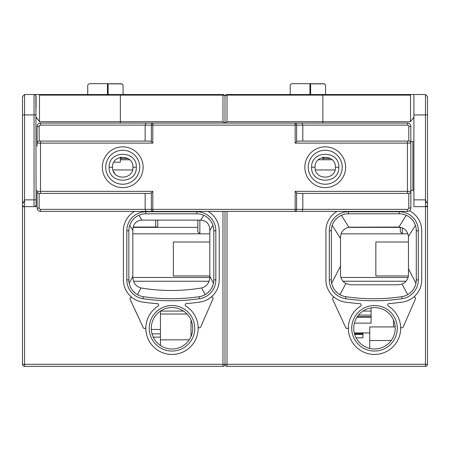 <?xml version="1.0" encoding="UTF-8"?>
<svg xmlns="http://www.w3.org/2000/svg" width="450" height="450" viewBox="0 0 450 450"><rect width="100%" height="100%" fill="white"/><g stroke="black" fill="none" stroke-linecap="round" stroke-linejoin="round"><path stroke-width="0.67" d="M22.5 96.57L24.536 94.528L22.5 96.57L22.5 114.919L34.054 114.919L34.054 94.528L35.449 95.085M227.036 211.41L227.036 364.303L427.5 364.303L427.5 204.615A2.036 2.036 0 0 1 425.464 206.651L427.5 206.651L427.5 364.303A2.036 2.036 0 0 1 425.464 366.345L227.036 366.345A2.036 2.036 0 0 1 225 364.303L225 211.41L225 364.303A2.036 2.036 0 0 1 222.964 366.345L24.536 366.345A2.036 2.036 0 0 1 22.5 364.303L22.5 114.919M35.887 95.681L36.09 204.615A2.036 2.036 0 0 1 34.054 206.651L24.536 206.651A2.036 2.036 0 0 1 22.5 204.615A2.036 2.036 0 0 0 24.536 206.651L22.5 206.651M22.5 199.856C22.697 203.991 23.378 203.991 24.536 199.856L24.536 94.528L34.054 94.528A2.036 2.036 0 0 1 36.09 96.57L36.09 108.118M107.443 94.528L107.443 83.655L89.775 83.655A2.036 2.036 0 0 0 87.733 85.697L87.733 94.528L34.054 94.528L120.353 94.528L120.353 95.13L120.353 94.528L222.964 94.528A2.036 2.036 -58.9 0 1 225 96.57A2.036 1.44 180 0 0 222.964 95.13L120.353 95.13L120.353 121.714L120.353 95.13L39.488 95.13L40.084 94.528M155.689 220.118L155.689 227.036L157.725 227.036L157.725 220.118M155.689 227.036L133.228 227.036M120.353 123.069L120.353 121.714L120.353 123.069M36.09 190.344L37.108 190.344L36.09 190.344M36.09 117.124L39.488 121.714L222.964 121.714L222.964 94.528A2.036 2.036 0 0 1 225 96.57L225 123.069L225 96.57A2.036 2.036 0 0 1 227.036 94.528L413.91 94.528L413.91 206.651L425.464 206.651L425.464 199.856C426.628 203.991 427.303 203.991 427.5 199.856L427.5 204.615A2.036 2.036 0 0 1 425.464 206.651L425.464 366.345L379.254 366.345M36.09 204.615A2.036 2.036 0 0 1 34.054 206.651L36.09 206.651L36.09 199.856L34.054 199.856L34.054 114.919L36.09 114.919M113.867 162.208L120.353 162.208L120.353 157.326M160.127 345.279L160.442 345.279L160.442 311.079M151.307 329.473L160.442 329.473M160.442 337.123L153.248 337.123M113.619 171.81L114.238 171.996L114.238 172.873M132.553 169.959L112.905 169.959M120.353 159.767L129.662 159.767M39.488 121.714L39.488 95.13M123.069 94.528L123.069 85.776A2.036 2.036 180 0 0 121.033 83.739L108.118 83.739L108.118 94.528M108.118 83.858L121.033 83.858A2.036 2.036 0 0 1 123.069 85.899M37.108 146.177L37.108 126.467A3.397 3.397 0.5 0 1 40.506 123.069L295.166 123.069A2.036 1.44 90 0 1 296.606 125.111L152.797 125.111L152.797 143.117L40.506 143.117L40.506 193.404L149.912 193.404L151.352 192.803L152.797 191.362L152.797 211.41A2.036 1.44 -90 0 1 151.352 209.368L151.352 192.803M37.108 198.501L37.108 191.362L152.797 191.362M132.924 167.243C133.549 180.36 111.96 180.433 112.539 167.243C111.909 154.119 133.504 154.046 132.924 167.243L136.322 167.243C137.256 150.097 108.36 149.917 109.142 167.243C108.208 184.382 137.104 184.567 136.322 167.243M222.964 211.41L222.964 364.303L225 364.303A2.036 2.036 0 0 1 222.964 366.345L222.964 364.303L24.536 364.303L24.536 366.345A2.036 2.036 0 0 1 22.5 364.303L24.536 364.303L24.536 199.856L34.054 199.856L34.054 206.651L36.09 206.651M121.033 157.191L121.033 158.569L128.087 158.569M132.182 297.652A1.361 1.361 0 0 0 130.123 299.301L143.269 327.701A1.361 1.361 0 0 0 145.856 327.189M198.101 326.565A1.361 1.361 0 0 0 200.706 327.015L212.94 298.946A1.361 1.361 0 0 0 210.847 297.343M171.996 349.014A20.728 20.728 0 0 0 192.724 328.286A20.728 20.728 0 0 0 171.996 307.564A20.728 20.728 0 0 0 151.273 328.286A20.728 20.728 0 0 0 171.996 349.014M171.996 351.051A22.764 22.764 0 0 0 194.76 328.286A22.764 22.764 0 0 0 171.996 305.522A22.764 22.764 0 0 0 149.231 328.286A22.764 22.764 0 0 0 171.996 351.051M208.102 211.41A22.427 22.427 0 0 1 219.223 230.777L219.223 279.861A22.427 22.427 0 0 1 200.064 302.051A197.404 197.404 0 0 1 186.441 303.576A1.361 1.361 0 0 0 185.828 306.079A26.162 26.162 0 0 1 184.697 351.163A26.162 26.162 0 0 1 145.834 328.286A26.162 26.162 0 0 1 158.029 306.169A1.361 1.361 0 0 0 157.399 303.66A197.404 197.404 0 0 1 142.571 302.051A22.427 22.427 0 0 1 123.413 279.861L123.413 230.777A22.427 22.427 0 0 1 134.528 211.41M143.066 298.699A194.018 194.018 0 0 0 199.569 298.699A19.029 19.029 0 0 0 215.826 279.877L215.826 230.777A19.029 19.029 0 0 0 196.802 211.748L145.834 211.748A19.029 19.029 0 0 0 126.81 230.777L126.81 279.877A19.029 19.029 0 0 0 143.066 298.699L143.359 296.685A191.981 191.981 0 0 0 199.271 296.685A191.981 191.981 -0.2 0 1 143.359 296.685A16.988 16.988 0 0 1 128.846 279.877L128.846 230.777L126.81 230.777M129.729 225.371L132.823 230.299L132.823 276.244C132.812 282.465 135.54 286.374 141.002 287.966A183.735 183.735 179.8 0 0 201.628 287.966C207.067 286.414 209.796 282.504 209.812 276.244L209.812 230.299C209.649 224.038 206.629 220.646 200.739 220.118L141.896 220.118L138.859 215.286L137.616 215.91M132.823 230.299C132.981 224.038 136.007 220.646 141.896 220.118M205.206 294.637L201.628 287.966M141.002 287.966L137.43 294.637L139.354 295.577M207.596 292.989L209.711 290.914M211.433 288.506L212.721 285.801M212.209 223.622L211.089 221.591M209.689 219.707L207.922 217.935M130.106 224.359L130.523 223.414M130.612 223.239L131.259 222.047M132.053 220.849L132.981 219.673M133.206 219.414L134.021 218.565M134.044 218.542L135.011 217.682M135.163 217.558L136.373 216.669M136.564 216.54L137.576 215.933M132.823 276.244L129.195 283.303M129.921 285.817L131.203 288.506M132.913 290.902L135.028 292.984M145.834 211.748L145.834 213.789A16.988 16.988 0 0 0 128.846 230.777M145.834 213.789L196.802 213.789L196.802 211.748M215.826 230.777L213.789 230.777A16.988 16.988 0 0 0 196.802 213.789M213.789 230.777L213.789 279.877L215.826 279.877M199.569 298.699L199.271 296.685A16.988 16.988 0 0 0 213.789 279.877M225 109.659L225 121.714M224.702 123.069L222.964 121.714M183.538 311.074L160.453 311.074M132.862 277.476L209.768 277.476M132.823 233.831L199.856 233.831L199.856 220.118M209.812 241.987L173.357 241.987L173.357 275.963L209.812 275.963M191.025 320.068L191.025 336.504M197.82 220.118L197.82 231.795L199.856 233.831L209.812 233.831M227.036 121.714L322.853 121.714L322.853 95.13L227.036 95.13L227.036 121.714L225.298 123.069M410.512 95.13L322.853 95.13L322.853 94.528L322.853 123.069L322.853 121.714L410.512 121.714L410.512 95.13L409.916 94.528M315.405 169.959L335.053 169.959M325.569 94.528L325.569 85.776A2.036 2.036 180 0 0 323.533 83.739L310.618 83.739L310.618 94.528L309.943 94.528L309.943 83.655L292.275 83.655A2.036 2.036 0 0 0 290.233 85.697L290.233 94.528L227.036 94.528L227.036 95.13A2.036 1.44 180 0 0 225 96.57A2.036 2.036 0 0 0 222.964 94.528M322.853 159.767L322.853 157.326L322.853 159.767M318.302 159.767L332.162 159.767M290.233 94.528L309.943 94.528M310.618 83.858L323.533 83.858A2.036 2.036 0 0 1 325.569 85.899M40.506 209.368L40.506 211.41A3.397 3.397 169 0 1 37.108 208.013L39.15 208.013A1.361 1.361 169 0 0 40.506 209.368L302.805 209.368L301.961 211.41L40.506 211.41A3.397 3.397 169 0 1 37.108 208.013L37.108 191.362A2.036 2.036 -3.3 0 0 39.15 193.404L145.153 193.404L145.153 209.368L145.997 211.41M410.85 202.708L410.85 131.771M335.424 167.243C336.049 180.36 314.46 180.433 315.039 167.243C314.409 154.119 336.004 154.046 335.424 167.243L338.822 167.243C339.756 150.097 310.86 149.917 311.642 167.243C310.708 184.382 339.604 184.567 338.822 167.243M374.496 349.014A20.728 20.728 0 0 0 395.224 328.286A20.728 20.728 0 0 0 374.496 307.564A20.728 20.728 0 0 0 353.773 328.286A20.728 20.728 0 0 0 374.496 349.014M374.496 351.051A22.764 22.764 0 0 0 397.26 328.286A22.764 22.764 0 0 0 374.496 305.522A22.764 22.764 0 0 0 351.731 328.286A22.764 22.764 0 0 0 374.496 351.051M409.433 210.774A22.427 22.427 0 0 1 421.723 230.777L421.723 279.861A22.427 22.427 0 0 1 402.564 302.051A197.404 197.404 0 0 1 388.941 303.576A1.361 1.361 0 0 0 388.327 306.079A26.162 26.162 0 0 1 387.197 351.163A26.162 26.162 0 0 1 348.334 328.286A26.162 26.162 0 0 1 360.529 306.169A1.361 1.361 0 0 0 359.899 303.66A197.404 197.404 0 0 1 345.071 302.051A22.427 22.427 0 0 1 325.912 279.861L325.912 230.777A22.427 22.427 0 0 1 337.027 211.41M345.566 298.699A194.018 194.018 0 0 0 402.069 298.699A19.029 19.029 0 0 0 418.326 279.877L418.326 230.777A19.029 19.029 0 0 0 399.302 211.748L348.334 211.748A19.029 19.029 0 0 0 329.31 230.777L329.31 279.877A19.029 19.029 0 0 0 345.566 298.699L345.859 296.685A191.981 191.981 0 0 0 401.771 296.685A16.988 16.988 0 0 0 416.289 279.877L418.326 279.877M400.601 326.565A1.361 1.361 0 0 0 403.206 327.015L415.44 298.946A1.361 1.361 0 0 0 413.348 297.343M410.85 190.344L413.91 190.344L412.892 190.344L412.892 141.418L410.85 141.373M334.682 297.652A1.361 1.361 0 0 0 332.623 299.301L345.769 327.701A1.361 1.361 0 0 0 348.356 327.189M323.533 157.191L323.533 158.569L330.587 158.569M329.31 279.877L331.346 279.877A16.988 16.988 0 0 0 345.859 296.685A191.981 191.981 -0.2 0 0 401.771 296.685L402.069 298.699M331.346 279.877L331.346 230.777L329.31 230.777M348.334 211.748L348.334 213.789A16.988 16.988 0 0 0 331.346 230.777M348.334 213.789L399.302 213.789L399.302 211.748M418.326 230.777L416.289 230.777A16.988 16.988 0 0 0 399.302 213.789M416.289 230.777L416.289 279.877M410.096 292.989L412.211 290.914M413.933 288.506L415.221 285.801M332.421 285.817L333.703 288.506M335.413 290.902L337.528 292.984M407.706 294.637L402.047 284.074C406.209 282.054 408.353 278.899 408.471 274.607L408.442 236.458C407.582 230.923 404.392 227.79 398.886 227.059L348.846 227.211C343.654 228.611 340.875 231.953 340.521 237.229L340.521 274.607C340.627 278.494 342.405 281.481 345.859 283.567L339.93 294.637L341.854 295.577M332.606 224.359L333.022 223.414M333.113 223.239L333.759 222.047M334.553 220.849L335.481 219.673M335.706 219.414L336.521 218.565M336.544 218.542L337.511 217.682M337.663 217.558L338.873 216.669M339.064 216.54L340.076 215.933M340.116 215.91L341.359 215.286L348.846 227.211M414.709 223.622L413.589 221.591M412.189 219.707L410.423 217.935M345.859 283.567L350.713 284.799L398.272 284.799L402.047 284.074M327.611 94.528L425.464 94.528L427.5 96.57L427.5 199.856M371.098 307.845L371.098 323.134L354.42 323.134M354.296 332.921L369.743 332.921M371.098 316.648L357.345 316.648M371.098 315.067L358.537 315.067M371.098 311.074L362.953 311.074M395.179 326.931L369.743 326.931L369.743 348.463M427.5 114.919L425.464 114.919L425.464 199.856L413.91 199.856M413.91 114.919L425.464 114.919L425.464 94.528L427.5 96.57M410.512 121.714L413.91 117.124M341.111 233.831L402.356 233.831L402.356 227.891M340.931 277.476L408.06 277.476M356.085 337.804L362.942 337.804L362.942 332.921M362.942 334.406L354.696 334.406M362.942 333.726L354.499 333.726M408.471 241.987L375.857 241.987L375.857 275.963L408.386 275.963M393.525 320.068L393.525 326.931M400.32 227.244L400.32 231.795L402.356 233.831L407.891 233.831M37.238 192.071L37.446 192.482M37.744 192.836L38.121 193.123M38.751 193.365L40.506 193.404M325.232 146.852A20.385 20.385 0 0 0 304.847 167.243A20.385 20.385 0 0 0 325.232 187.627A20.385 20.385 0 0 0 345.617 167.243A20.385 20.385 0 0 0 325.232 146.852M122.732 146.852A20.385 20.385 0 0 0 102.347 167.243A20.385 20.385 0 0 0 122.732 187.627A20.385 20.385 0 0 0 143.117 167.243A20.385 20.385 0 0 0 122.732 146.852M296.606 192.803L296.606 209.368A2.036 1.44 90 0 1 295.166 211.41L407.452 211.41L407.452 209.368L302.805 209.368L302.805 193.404L408.814 193.404L298.052 193.404L296.606 192.803L295.166 191.362L407.452 191.362L407.452 143.117L295.166 143.117L296.606 141.677L296.606 125.111L302.805 125.111L301.961 123.069L295.166 123.069L295.166 143.117M409.207 141.114L408.814 141.081A2.036 2.036 128.4 0 1 410.85 143.117L410.85 191.362A2.036 2.036 6.1 0 1 408.814 193.404L409.382 193.32M302.805 141.081L302.805 125.111L407.452 125.111A1.361 1.361 -126.9 0 1 408.814 126.467L408.814 141.081L298.052 141.081L296.606 141.677M301.961 123.069L407.452 123.069A3.397 3.397 -126.9 0 1 410.85 126.467L410.85 143.117L407.452 143.117L407.452 141.081M145.153 141.081L145.153 125.111L145.997 123.069M40.506 125.111L40.506 123.069A3.397 3.397 0.5 0 0 37.108 126.467L39.15 126.467A1.361 1.361 0.5 0 1 40.506 125.111L151.352 125.111A2.036 1.44 -90 0 1 152.797 123.069L152.797 125.111L151.352 125.111L151.352 141.677L149.912 141.081L39.15 141.081A2.036 2.036 158.6 0 0 37.108 143.117L40.506 143.117L40.506 141.081M151.352 141.677L152.797 143.117M37.243 142.391L37.485 141.936M38.576 141.159L39.15 141.081L39.15 126.467M408.814 193.404L408.814 208.013L410.85 208.013A3.397 3.397 -128.2 0 1 407.452 211.41A3.397 3.397 -128.2 0 0 410.85 208.013L410.85 191.362L407.452 191.362L407.452 193.404M410.721 192.088L410.473 192.544M410.726 142.408L410.518 141.998M410.22 141.643L409.838 141.356M308.244 167.243A16.988 16.988 0 0 0 325.232 184.23A16.988 16.988 0 0 0 342.219 167.243A16.988 16.988 0 0 0 325.232 150.249A16.988 16.988 0 0 0 308.244 167.243M105.744 167.243A16.988 16.988 0 0 0 122.732 184.23A16.988 16.988 0 0 0 139.719 167.243A16.988 16.988 0 0 0 122.732 150.249A16.988 16.988 0 0 0 105.744 167.243M37.086 118.316L36.09 118.316M152.044 333.883L160.442 333.883M109.142 167.243L112.539 167.243M213.446 283.275L209.812 276.244M209.812 230.299L212.906 225.371M203.777 215.286L200.739 220.118M126.81 279.877L128.846 279.877M209.031 281.25L133.605 281.25M133.144 227.379L197.82 227.379M311.642 167.243L315.039 167.243M227.036 366.345A2.036 2.036 0 0 1 225 364.303L227.036 364.303L227.036 366.345M415.946 283.275L408.471 268.779M408.442 236.458L415.406 225.371M340.521 266.124L331.689 283.275M332.229 225.371L340.521 238.579M406.277 215.286L398.886 227.059M356.991 317.199L371.098 317.199M406.012 281.25L342.979 281.25M391.23 340.521L369.743 340.521M348.103 227.379L400.32 227.379M413.91 118.316L412.914 118.316M39.15 193.404L39.15 208.013M295.166 211.41L295.166 191.362M408.814 208.013A1.361 1.361 -128.2 0 1 407.452 209.368M410.85 126.467L408.814 126.467M407.452 125.111L407.452 123.069M187.026 314.021L160.442 314.021M189.203 339.84L160.442 339.84"/></g></svg>

